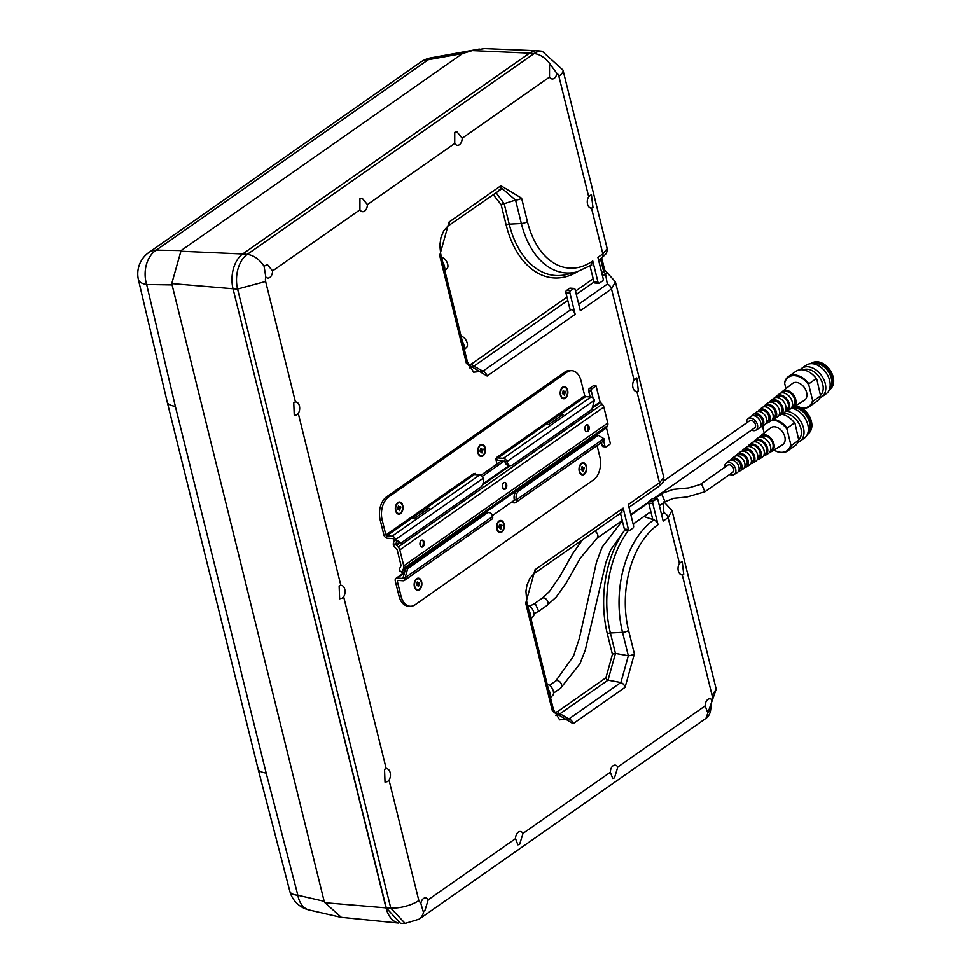 <?xml version="1.0" encoding="UTF-8"?>
<svg xmlns="http://www.w3.org/2000/svg" width="972" height="972" viewBox="0 0 972 972"><rect width="100%" height="100%" fill="white"/><g stroke="black" fill="none" stroke-linecap="round" stroke-linejoin="round"><path stroke-width="1.46" d="M561.002 395.653A5.468 3.463 -86 0 1 560.783 394.972A5.468 3.463 -86 0 1 561.439 389.335A5.468 3.463 -86 0 1 567.271 390.416A5.468 3.463 -86 0 1 565.497 397.487A5.468 3.463 -86 0 1 561.002 395.653L560.346 393.903A2.515 1.592 -86 0 1 560.261 393.587A2.515 1.592 -86 0 1 560.176 393.138M560.273 391.716A2.515 1.592 -86 0 1 560.552 390.987L561.439 389.335M560.893 389.517A4.338 2.746 -86 0 1 561.719 388.654A4.338 2.746 -86 0 1 562.01 388.484M560.431 395.227A6.075 3.839 -86 0 1 561.16 388.97A6.075 3.839 -86 0 1 567.636 390.173A6.075 3.839 -86 0 1 565.655 398.022A6.075 3.839 -86 0 1 560.662 395.981A6.075 3.839 -86 0 1 560.431 395.227M414.388 586.76A6.075 3.839 -86 0 1 415.129 580.503A6.075 3.839 -86 0 1 421.605 581.706A6.075 3.839 -86 0 1 419.625 589.554A6.075 3.839 -86 0 1 414.631 587.525A6.075 3.839 -86 0 1 414.388 586.76M496.826 529.047A6.075 3.839 -86 0 1 497.555 522.79A6.075 3.839 -86 0 1 504.043 524.005A6.075 3.839 -86 0 1 502.062 531.854A6.075 3.839 -86 0 1 497.057 529.813A6.075 3.839 -86 0 1 496.826 529.047M579.263 471.347A6.075 3.839 -86 0 1 579.992 465.09A6.075 3.839 -86 0 1 586.481 466.293A6.075 3.839 -86 0 1 584.488 474.142A6.075 3.839 -86 0 1 579.494 472.1A6.075 3.839 -86 0 1 579.263 471.347M395.555 510.64A6.075 3.839 -86 0 1 396.284 504.383A6.075 3.839 -86 0 1 402.773 505.586A6.075 3.839 -86 0 1 400.78 513.435A6.075 3.839 -86 0 1 395.786 511.406A6.075 3.839 -86 0 1 395.555 510.64M477.993 452.928A6.075 3.839 -86 0 1 478.722 446.67A6.075 3.839 -86 0 1 485.198 447.885A6.075 3.839 -86 0 1 483.218 455.734A6.075 3.839 -86 0 1 478.224 453.693A6.075 3.839 -86 0 1 477.993 452.928M597.063 445.577L599.87 456.913A17.375 10.984 -86 0 1 593.467 479.901L415.202 604.693A17.375 10.984 -86 0 1 410.075 606.249A17.375 10.984 -86 0 1 400.999 596.14L397.293 581.147L397.767 580.406L403.137 580.794A3.475 2.394 -125 0 0 404.352 580.478A3.475 2.394 -125 0 0 405.069 577.927L403.052 577.781L405.616 568.596L484.955 513.046A6.95 4.386 -86 0 1 487.008 512.426L489.025 512.572A6.95 4.386 94 0 0 486.972 513.192L484.955 513.046M473.473 473.753L385.872 535.001L382.166 520.02A17.375 10.984 -86 0 1 388.557 497.032L566.822 372.24A17.375 10.984 -86 0 1 571.961 370.684A17.375 10.984 -86 0 1 581.037 380.793L584.743 395.774L497.154 457.095L497.348 457.885L495.805 458.966L497.057 464.009M502.403 485.623L503.168 488.697M475.502 474.603L475.199 473.388L473.862 474.324M415.955 580.053L414.874 581.025M498.405 522.316A4.338 2.746 94 0 0 498.114 522.486A4.338 2.746 94 0 0 497.287 523.349M580.843 464.604A4.338 2.746 94 0 0 580.551 464.774A4.338 2.746 94 0 0 579.725 465.637M396.029 504.905L397.111 503.933M478.455 447.229A4.338 2.746 -86 0 1 479.281 446.367A4.338 2.746 -86 0 1 479.573 446.184M590.842 265.356L592.762 260.982L598.035 282.281A1.737 1.094 94 0 0 598.946 283.289A1.737 1.094 94 0 0 599.457 283.131L602.543 280.969A1.737 1.094 94 0 0 603.187 278.672L597.914 257.373L602.859 253.923L607.208 248.71L607.366 249.743L606.431 253.425L601.814 257.908A5.212 3.596 -125 0 0 602.859 253.923L591.523 208.13A6.755 4.277 -86 0 1 591.037 208.117A6.755 4.277 -86 0 1 587.477 203.841A6.755 4.277 -86 0 1 588.692 196.696L591.426 194.607L592.981 207.51L591.523 208.13M550.99 65.44L556.871 73.325A6.755 4.277 -86 0 1 554.222 78.355A6.755 4.277 -86 0 1 552.157 78.963A6.755 4.277 -86 0 1 549.52 77.08L549.532 65.999L550.99 65.44A20.849 14.373 -125 0 0 534.126 53.557L247.228 254.409A20.849 14.373 55 0 1 264.08 266.279L265.83 277.069A6.755 4.277 -86 0 0 267.762 278.053A6.755 4.277 -86 0 0 269.815 277.457A6.755 4.277 -86 0 0 272.585 270.945L359.919 209.806L359.932 198.725L362.106 198.13L367.392 204.582A6.755 4.277 -86 0 1 364.622 211.082A6.755 4.277 -86 0 1 362.568 211.689A6.755 4.277 -86 0 1 359.919 209.806M462.186 138.218A6.755 4.277 -86 0 1 459.416 144.719A6.755 4.277 -86 0 1 457.362 145.326A6.755 4.277 -86 0 1 454.726 143.443L454.738 132.362L456.913 131.767L462.186 138.218L549.52 77.08M295.452 401.983A6.755 4.277 -86 0 1 295.816 401.971A6.755 4.277 -86 0 1 299.473 406.175A6.755 4.277 -86 0 1 298.283 413.404L296.8 414.85L294.261 415.409L293.763 402.578L295.452 401.983L265.635 281.503A5.346 3.378 -86 0 1 265.83 277.069M340.832 585.351A6.755 4.277 -86 0 1 341.196 585.338A6.755 4.277 -86 0 1 344.841 589.542A6.755 4.277 -86 0 1 343.651 596.772L342.18 598.217L339.641 598.776L339.143 585.946L340.832 585.351L298.283 413.404M386.212 768.718A6.755 4.277 -86 0 1 386.577 768.706A6.755 4.277 -86 0 1 390.222 772.91A6.755 4.277 -86 0 1 389.031 780.139L387.561 781.585L385.021 782.144L384.523 769.314L386.212 768.718L343.651 596.772M515.537 838.629A6.755 4.277 -86 0 1 518.307 832.117A6.755 4.277 -86 0 1 520.239 831.51A6.755 4.277 -86 0 1 523.009 833.393L519.68 844.243L517.918 844.862L515.537 838.629L428.202 899.768A6.755 4.277 94 0 0 425.444 897.873A6.755 4.277 94 0 0 423.513 898.48A6.755 4.277 94 0 0 420.852 903.474L423.099 911.226L423.731 911.177A20.849 14.373 55 0 1 419.114 919.148L405.13 923.4L390.768 908.067A20.849 7.363 -13.9 0 0 418.823 900.534L389.031 780.139M610.343 772.254A6.755 4.277 -86 0 1 613.113 765.754A6.755 4.277 -86 0 1 615.045 765.146A6.755 4.277 -86 0 1 617.803 767.029L614.486 777.879L612.725 778.499L610.343 772.254L523.009 833.393M705.137 705.891A6.755 4.277 -86 0 1 707.908 699.39A6.755 4.277 -86 0 1 709.839 698.783A6.755 4.277 -86 0 1 711.905 699.767L710.581 710.338L709.281 711.516L707.519 712.136L705.137 705.891L617.803 767.029M682.283 574.865A6.755 4.277 -86 0 1 681.797 574.853A6.755 4.277 -86 0 1 678.237 570.576A6.755 4.277 -86 0 1 679.452 563.432L682.186 561.342L683.729 574.245L682.283 574.865L712.087 695.332A5.346 3.378 -86 0 1 711.905 699.767M671.98 510.458L668.116 517.639L663.183 521.089L657.91 499.802A1.737 1.094 94 0 0 656.999 498.782A1.737 1.094 94 0 0 656.489 498.94L653.403 501.102A1.737 1.094 94 0 0 652.759 503.411L658.032 524.698A5.212 3.596 55 0 0 653.84 519.886L652.795 519.534L648.725 503.119L652.759 503.411M621.23 512.511L623.149 508.137L628.422 529.424A1.737 1.094 94 0 0 629.321 530.445A1.737 1.094 94 0 0 629.832 530.287L632.93 528.124A1.737 1.094 94 0 0 633.574 525.828L628.301 504.529L659.478 482.732L663.827 477.519L615.373 281.746M636.903 391.497A6.755 4.277 -86 0 1 636.417 391.485A6.755 4.277 -86 0 1 632.857 387.208A6.755 4.277 -86 0 1 634.072 380.064L636.806 377.974L638.361 390.878L636.903 391.497L659.478 482.732A5.212 3.596 -125 0 1 658.433 486.717L663.05 482.233L663.84 477.544M578.705 304.151L607.33 284.116L605.556 273.995L603.636 271.467A5.212 1.847 166.1 0 0 604.657 269.937L615.41 281.856L611.51 288.927L580.345 310.748L575.072 289.449A1.737 1.094 94 0 0 574.16 288.441A1.737 1.094 94 0 0 573.65 288.587L570.564 290.762A1.737 1.094 94 0 0 569.92 293.058L575.193 314.345A5.212 3.596 55 0 0 571.001 309.546L569.957 309.193L565.898 292.766L569.92 293.058M410.075 606.249L408.058 606.115A17.375 10.984 -86 0 1 398.982 595.994L395.276 581.013A3.475 2.394 55 0 1 395.969 578.352A3.475 2.394 55 0 1 397.183 578.048L402.554 578.425L403.052 577.781M473.461 473.692L474.324 474.518L479.694 474.907A3.475 2.394 55 0 1 483.133 478.151L483.157 478.248A6.95 4.386 94 0 1 480.569 487.337L401.229 542.886L399.213 542.74L392.688 538.585L387.318 538.209A3.475 2.394 -125 0 1 383.855 534.855L380.149 519.874A17.375 10.984 -86 0 1 386.552 496.886L564.817 372.094A17.375 10.984 -86 0 1 569.944 370.539L571.961 370.684M428.202 899.768L424.886 910.606L423.731 911.177M264.08 266.279L267.312 264.493L272.585 270.945M622.104 512.123L534.005 573.723A5.212 3.596 -125 0 0 535.05 569.738L525.731 603.199A5.212 1.847 -13.9 0 0 526.763 601.668L553.493 709.682A5.212 1.847 -13.9 0 0 552.4 708.904M554.502 712.901L557.879 711.395L605.908 677.776L612.421 654.35L607.366 633.902A90.773 57.36 -86 0 1 624.704 530.105M550.48 697.532L552.789 695.345A6.075 3.135 -117.1 0 0 552.776 689.537A6.075 3.135 -117.1 0 0 548.269 684.689A6.075 3.135 -117.1 0 0 547.321 684.64L547.297 684.653M530.967 618.654L533.215 616.515A6.075 3.135 -117.1 0 0 533.215 610.708A6.075 3.135 -117.1 0 0 528.695 605.86A6.075 3.135 -117.1 0 0 527.784 605.811M499.013 190.087A5.212 3.596 -125 0 0 499.9 189.698A5.212 3.596 -125 0 0 500.932 185.713L449.003 222.066L439.684 255.527L466.426 363.552L487.106 376.018A5.212 3.596 -125 0 0 482.914 371.207L571.001 309.546M556.871 73.325A5.346 3.378 -86 0 1 558.876 76.217A20.849 7.363 -13.9 0 0 562.995 70.069L542.218 51.249L537.771 50.787A26.329 16.646 -86 0 0 529.643 53.108L242.745 253.947A26.329 16.646 -86 0 0 233.049 288.793L386.273 907.957L400.476 923.279L405.117 923.4M536.131 50.738L484.445 48.6L472.343 50.605L462.575 53.521L181.084 250.582L171.752 283.593L324.174 901.299L324.988 902.721L386.248 907.884M341.318 917.313L324.988 902.721M171.607 284.93L146.651 284.517A26.062 18.699 -89.1 0 1 156.225 250.169A26.062 18.237 -125.5 0 0 148.68 252.647A26.062 26.062 0 0 0 138.376 279.547L138.376 279.547A26.062 9.769 167.4 0 0 146.651 284.517L175.337 406.32L266.17 773.056L297.869 895.248A26.062 8.639 164.8 0 1 289.875 891.421L289.875 891.421A26.062 26.062 0 0 0 309.181 909.986L340.37 917.167M324.174 901.299L297.869 895.248A26.062 17.107 103 0 0 309.181 909.986M430.924 57.846L156.225 250.169L181.084 250.582M466.426 363.552A5.212 1.847 -13.9 0 0 467.459 362.021L473.619 372.179L482.914 371.207L473.935 366.14L469.683 367.853M464.349 349.483L466.657 347.296A6.075 3.135 -117.1 0 0 466.645 341.476A6.075 3.135 -117.1 0 0 462.137 336.64A6.075 3.135 -117.1 0 0 461.19 336.591L461.165 336.591M444.836 270.617L447.132 268.43A6.075 3.135 -117.1 0 0 447.132 262.61A6.075 3.135 -117.1 0 0 442.612 257.762A6.075 3.135 -117.1 0 0 441.665 257.726L441.64 257.726M449.003 222.066A5.212 3.596 55 0 1 447.971 226.051L502.147 188.556L515.561 200.062A5.212 1.847 -13.9 0 0 521.612 198.179L500.932 185.713M592.762 260.982A79.898 50.495 -86 0 1 527.407 221.604A5.212 1.847 -13.9 0 1 521.357 223.499A84.953 53.691 94 0 0 576.773 271.953L566.773 274.481A88.245 55.769 -86 0 1 509.219 224.143L521.357 223.499L515.561 200.062L504.164 203.683L495.927 192.48M577.368 271.808A90.773 57.36 -86 0 1 506.193 225.079A2.6 0.923 -13.9 0 1 509.219 224.143L504.164 203.683A2.6 0.923 -13.9 0 0 501.127 204.63L493.12 194.449M468.468 365.241L471.833 363.735L566.968 297.14M525.731 603.199L552.461 711.225A5.212 1.847 -13.9 0 0 553.493 709.682L559.653 719.839L568.948 718.867A5.212 3.596 -125 0 1 573.14 723.678L625.069 687.326A5.212 3.596 -125 0 0 620.877 682.514L607.998 680.181L615.458 653.415A2.6 0.923 -13.9 0 0 612.421 654.35M557.879 711.395A2.6 1.798 55 0 0 559.969 713.8L555.717 715.514M625.069 687.326L634.388 653.864A5.212 1.847 166.1 0 1 628.337 655.748L620.877 682.514L568.948 718.867L559.969 713.8L607.998 680.181A2.6 1.798 55 0 1 605.908 677.776M663.013 503.144L663.925 512.827L661.543 514.492M567.794 300.433L473.935 366.14A2.6 1.798 55 0 1 471.833 363.735M606.965 273.241A5.212 2.005 123.8 0 0 605.082 273.63M607.937 273.812A5.212 3.268 115.3 0 0 605.556 273.995L602.555 276.097M591.729 264.967L576.773 271.953M467.459 362.021L440.717 253.984L439.806 245.43L440.948 237.399L443.864 230.583L447.971 226.051M439.684 255.527A5.212 1.847 -13.9 0 0 440.717 253.984M664.119 502.378A5.212 3.268 -64.7 0 1 664.544 502.524L663.56 501.965M620.464 513.265L624.389 529.145A1.737 1.094 94 0 0 625.3 530.153L629.321 530.445M574.16 288.441L570.139 288.149A1.737 1.094 94 0 0 569.628 288.307L566.53 290.47A1.737 1.094 94 0 0 565.898 292.766M656.999 498.782L652.977 498.502A1.737 1.094 94 0 0 652.455 498.66L649.369 500.823A1.737 1.094 94 0 0 648.725 503.119M590.065 266.085L594.001 281.989A1.737 1.094 94 0 0 594.913 283.01L598.946 283.289M444.666 269.924A7.387 3.815 -117.1 0 0 442.855 262.61M464.179 348.802A7.387 3.815 -117.1 0 0 462.368 341.476M530.773 617.888A7.387 3.815 -117.1 0 0 529.035 610.866M550.31 696.851A7.387 3.815 -117.1 0 0 548.5 689.537M393.526 539.314L395.543 539.46L401.229 542.886M385.872 535.001L386.735 535.839L392.105 536.216A3.475 2.394 55 0 1 395.543 539.46M584.743 395.774L585.606 396.612L590.976 397.001A3.475 2.394 55 0 1 594.427 400.233L506.862 461.651A6.95 4.386 94 0 0 510.47 465.6A6.95 4.386 94 0 0 512.523 464.981L591.863 409.431L594.378 400.391M510.92 502.633L514.419 502.889A3.475 2.394 -125 0 0 515.634 502.573L603.223 441.264A3.475 2.394 -125 0 0 603.94 438.7L598.254 435.286L596.249 435.14L516.897 490.678L518.914 490.824L598.254 435.286M496.06 458.784A3.475 2.394 -125 0 0 498.612 460.303L506.862 461.651M497.154 457.095L498.016 457.933L503.399 458.31A3.475 2.394 55 0 1 506.837 461.554M585.606 396.612L545.985 424.351L548.67 424.545L563.092 414.449L560.407 414.254L560.844 416.016M515.634 502.573A3.475 2.394 -125 0 0 516.351 500.021L514.322 499.778A6.95 4.386 -86 0 1 516.897 490.678M513.957 500.519L514.334 499.875M474.324 474.518L411.934 518.197L414.619 518.392L429.053 508.283L426.356 508.101L426.793 509.863M404.352 580.478L491.941 519.17A3.475 2.394 -125 0 0 492.658 516.606L492.634 516.509A6.95 4.386 94 0 0 489.025 512.572M510.47 465.6L508.453 465.454A6.95 4.386 -86 0 1 504.845 461.518L504.82 461.408M518.914 490.824A6.95 4.386 94 0 0 516.326 499.924L516.351 500.021M405.616 568.596L407.633 568.729L486.972 513.192M407.633 568.729L405.069 577.927M396.685 512.195L395.628 510.908M479.002 454.288A4.338 2.746 -86 0 1 478.042 453.11M561.439 396.588A4.338 2.746 -86 0 1 560.48 395.41M496.874 529.23A4.338 2.746 94 0 0 497.834 530.42M579.312 471.529A4.338 2.746 94 0 0 580.272 472.708M414.461 587.027L415.518 588.315M579.834 471.772A5.468 3.463 -86 0 1 579.628 471.092A5.468 3.463 -86 0 1 580.284 465.454A5.468 3.463 -86 0 1 586.116 466.536A5.468 3.463 -86 0 1 584.33 473.607A5.468 3.463 -86 0 1 579.834 471.772L579.191 470.023A2.515 1.592 -86 0 1 579.093 469.707A2.515 1.592 -86 0 1 579.008 469.257M579.118 467.836A2.515 1.592 -86 0 1 579.397 467.107L580.284 465.454M497.397 529.485A5.468 3.463 -86 0 1 497.19 528.804A5.468 3.463 -86 0 1 497.846 523.167A5.468 3.463 -86 0 1 503.678 524.248A5.468 3.463 -86 0 1 501.892 531.32A5.468 3.463 -86 0 1 497.397 529.485L496.753 527.723A2.515 1.592 -86 0 1 496.656 527.419A2.515 1.592 -86 0 1 496.583 526.958M496.68 525.548A2.515 1.592 -86 0 1 496.959 524.819L497.846 523.167M478.564 453.365A5.468 3.463 -86 0 1 478.358 452.685A5.468 3.463 -86 0 1 479.014 447.047A5.468 3.463 -86 0 1 484.846 448.128A5.468 3.463 -86 0 1 483.06 455.2A5.468 3.463 -86 0 1 478.564 453.365L477.92 451.603A2.515 1.592 -86 0 1 477.823 451.287A2.515 1.592 -86 0 1 477.738 450.838M477.835 449.428A2.515 1.592 -86 0 1 478.127 448.7L479.014 447.047M396.126 511.078A5.468 3.463 -86 0 1 395.92 510.397A5.468 3.463 -86 0 1 396.576 504.76A5.468 3.463 -86 0 1 402.408 505.841A5.468 3.463 -86 0 1 400.622 512.9A5.468 3.463 -86 0 1 396.126 511.078L395.483 509.316A2.515 1.592 -86 0 1 395.385 509A2.515 1.592 -86 0 1 395.3 508.55M395.41 507.141A2.515 1.592 -86 0 1 395.689 506.412L396.576 504.76M414.959 587.197A5.468 3.463 -86 0 1 414.752 586.517A5.468 3.463 -86 0 1 415.409 580.879A5.468 3.463 -86 0 1 421.24 581.961A5.468 3.463 -86 0 1 419.467 589.032A5.468 3.463 -86 0 1 414.959 587.197L414.315 585.436A2.515 1.592 -86 0 1 414.23 585.12A2.515 1.592 -86 0 1 414.145 584.67M414.242 583.261A2.515 1.592 -86 0 1 414.522 582.532L415.409 580.879M419.297 583.601L419.467 582.86L418.312 583.103L417.219 582.009L416.526 585.618L417.681 585.375L418.397 586.736L419.297 583.601L417.304 583.698M419.625 583.443L417.316 583.601M418.701 584.658L416.964 584.415M418.628 586.019L417.972 585.764M417.681 585.375L416.478 584.974M418.312 583.103L417.328 583.249M419.175 583.127L417.328 583.37M400.452 507.481L400.634 506.728L399.48 506.983L398.386 505.89L397.694 509.498L398.848 509.243L399.553 510.616L400.452 507.481L398.471 507.578M400.78 507.323L398.471 507.481M399.869 508.538L398.119 508.295M399.784 509.899L399.14 509.644M398.848 509.243L397.645 508.854M399.48 506.983L398.496 507.129M400.343 507.007L398.484 507.25M501.734 525.888L501.904 525.147L500.75 525.39L499.657 524.297L498.818 527.322L500.835 529.023L501.734 525.888L499.742 525.986M502.05 525.731L499.742 525.901M501.139 526.946L499.401 526.702M501.066 528.306L500.41 528.051M500.118 527.662L498.915 527.261M500.75 525.39L499.766 525.548M501.613 525.427L499.754 525.658M482.89 449.769L483.072 449.028L481.918 449.271L480.812 448.177L479.974 451.19L481.99 452.903L482.89 449.769L480.909 449.866M483.218 449.611L480.909 449.781M482.294 450.826L480.557 450.583M482.221 452.187L481.565 451.931M481.286 451.543L480.083 451.142M481.918 449.271L480.933 449.428M482.78 449.295L480.921 449.538M584.16 468.188L584.342 467.435L583.188 467.678L582.094 466.584L581.256 469.61L583.261 471.323L584.16 468.188L582.179 468.285M584.488 468.03L582.179 468.188M583.577 469.233L581.827 469.002M583.492 470.606L582.848 470.351M582.556 469.95L581.353 469.561M583.188 467.678L582.204 467.836M584.051 467.714L582.192 467.945M565.327 392.068L565.51 391.315L564.343 391.558L563.25 390.465L562.411 393.49L564.428 395.191L565.327 392.068L563.335 392.153M565.655 391.91L563.347 392.068M564.732 393.113L562.995 392.882M564.659 394.474L564.003 394.231M563.724 393.83L562.509 393.441M564.343 391.558L563.359 391.716M565.206 391.595L563.359 391.825M663.645 480.97L749.606 420.803A4.338 3.001 55 0 1 755.451 424.594A4.338 3.001 55 0 1 754.588 427.911L653.682 498.551M533.98 613.709L538.658 611.291L535.353 603.685L533.993 603.964L542.072 598.302A4.338 3.001 -125 0 1 543.591 597.914A4.338 3.001 -125 0 1 547.564 601.097A4.338 3.001 -125 0 1 547.054 605.422L538.658 611.291M729.328 464.762A4.338 3.001 55 0 1 733.313 467.933A4.338 3.001 55 0 1 732.803 472.258L704.931 491.771L701.614 484.165L700.083 484.566L727.821 465.151A4.338 3.001 55 0 1 729.328 464.762M665.067 501.71L673.547 498.344L686.973 497.008L704.931 491.771M665.03 501.734L661.689 494.141L654.363 498.6M798.838 439.587A15.564 10.741 -125 0 0 799.239 424.096A15.564 10.741 -125 0 0 785.4 413.55A15.564 10.741 -125 0 0 782.557 413.78M807.999 432.528A15.248 10.522 -125 0 0 807.513 417.462A15.248 10.522 -125 0 0 794.246 407.693A15.248 10.522 -125 0 0 791.439 407.924M807.343 434.46L807.878 434.083A16.123 11.117 -125 0 0 810.004 431.847A16.123 11.117 -125 0 0 808.753 416.089A16.123 11.117 -125 0 0 794.999 406.235A16.123 11.117 -125 0 0 794.853 406.223M807.355 434.423A16.123 11.117 -125 0 0 808.655 418.349A16.123 11.117 -125 0 0 794.051 406.904A16.123 11.117 -125 0 0 793.772 406.891M810.15 431.629A15.917 10.971 -125 0 0 810.296 431.41A15.917 10.971 -125 0 0 811.827 426.647A15.917 10.971 -125 0 0 797.72 406.503A15.917 10.971 -125 0 0 795.485 406.114A15.917 10.971 -125 0 0 795.06 406.102M774.016 449.987A17.775 12.259 -125 0 0 780.832 452.272A17.775 12.259 -125 0 0 790.819 444.666L791.354 445.419L798.79 440.207A18.298 12.624 -125 0 1 795.06 445.711L787.624 450.923A18.298 12.624 -125 0 0 791.354 445.419M773.943 450.036A18.298 12.624 -125 0 0 781.233 452.551A18.298 12.624 -125 0 0 787.624 450.923M791.342 419.369L791.22 419.26A18.298 12.624 -125 0 1 794.513 422.929L795.072 423.671A17.775 12.259 -125 0 0 791.342 419.369A17.775 12.259 -125 0 0 791.281 419.309M791.22 419.26A18.298 12.624 -125 0 0 781.767 414.266M794.513 422.929L787.077 428.142A18.298 12.624 -125 0 0 773.007 419.309A18.298 12.624 -125 0 0 772.582 419.284A8.262 5.698 -125 0 0 774.611 418.665A8.262 5.698 -125 0 0 775.85 410.463A8.262 5.698 -125 0 0 768.22 404.267A8.262 5.698 -125 0 0 765.146 405.142A8.262 5.698 -125 0 0 763.883 406.831M763.129 425.724A18.298 12.624 -125 0 0 762.899 426.441L762.85 427.595A17.775 12.259 -125 0 1 763.53 425.469M772.108 419.965A17.775 12.259 -125 0 1 787.016 429.308L790.819 444.666M764.186 432.99L762.85 427.595M811.839 426.574A15.771 10.886 -125 0 0 811.839 426.501A15.771 10.886 -125 0 0 797.854 406.539A15.771 10.886 -125 0 0 797.793 406.515M798.024 442.211A17.423 12.016 -125 0 0 799.992 441.191L804.354 438.129A17.423 12.016 -125 0 0 806.784 421.641L806.529 421.022A15.248 10.522 -125 0 0 801.195 413.404L800.697 412.942A17.423 12.016 -125 0 0 791.281 408.131M806.784 421.641A17.423 12.016 -125 0 0 800.697 412.942M799.992 441.191A17.423 12.016 -125 0 0 802.216 424.229A17.423 12.016 -125 0 0 786.737 411.156M795.072 423.671L798.79 440.207M787.016 429.308L787.077 428.142M769.824 452.029A9.586 6.61 -125 0 0 771.804 451.348A9.586 6.61 -125 0 0 773.238 441.835A9.586 6.61 -125 0 0 764.381 434.642A9.586 6.61 -125 0 0 760.809 435.663A9.586 6.61 -125 0 0 759.497 437.291M771.804 451.348L782.521 444.763A10.34 7.132 -125 0 0 784.064 434.508A10.34 7.132 -125 0 0 774.514 426.744A10.34 7.132 -125 0 0 770.674 427.838L760.809 435.663M770.468 450.595L771.039 450.255A8.25 5.686 -125 0 0 772.315 442.066A8.25 5.686 -125 0 0 764.672 435.857A8.25 5.686 -125 0 0 761.586 436.744L761.064 437.169M763.482 455.892A9.137 6.306 -125 0 0 765.474 455.236A9.137 6.306 -125 0 0 766.847 446.16A9.137 6.306 -125 0 0 758.391 439.308A9.137 6.306 -125 0 0 755.001 440.267A9.137 6.306 -125 0 0 753.701 441.92M765.474 455.236L768.366 453.462A9.343 6.439 -125 0 0 769.775 444.18A9.343 6.439 -125 0 0 761.137 437.169A9.343 6.439 -125 0 0 757.662 438.153L755.001 440.267M764.089 454.459L764.697 454.094A7.752 5.346 -125 0 0 765.887 446.391A7.752 5.346 -125 0 0 758.707 440.559A7.752 5.346 -125 0 0 755.803 441.397L755.256 441.835M757.139 459.756A8.699 6.002 -125 0 0 759.156 459.124A8.699 6.002 -125 0 0 760.456 450.486A8.699 6.002 -125 0 0 752.413 443.961A8.699 6.002 -125 0 0 749.181 444.884A8.699 6.002 -125 0 0 747.893 446.549M759.156 459.124L762.048 457.338A8.906 6.136 -125 0 0 763.385 448.505A8.906 6.136 -125 0 0 755.147 441.823A8.906 6.136 -125 0 0 751.842 442.77L749.181 444.884M757.71 458.322L758.342 457.933A7.266 5.006 -125 0 0 759.46 450.729A7.266 5.006 -125 0 0 752.741 445.261A7.266 5.006 -125 0 0 750.019 446.051L749.448 446.513M750.809 463.62A8.262 5.698 -125 0 0 752.826 463.012A8.262 5.698 -125 0 0 754.065 454.811A8.262 5.698 -125 0 0 746.435 448.614A8.262 5.698 -125 0 0 743.361 449.489A8.262 5.698 -125 0 0 742.098 451.19M752.826 463.012L755.718 461.226A8.456 5.832 -125 0 0 756.994 452.831A8.456 5.832 -125 0 0 749.169 446.488A8.456 5.832 -125 0 0 746.034 447.375L743.361 449.489M751.32 462.186L751.988 461.773A6.768 4.666 -125 0 0 753.033 455.066A6.768 4.666 -125 0 0 746.775 449.975A6.768 4.666 -125 0 0 744.236 450.704L743.629 451.19M744.467 467.483A7.812 5.395 -125 0 0 746.508 466.9A7.812 5.395 -125 0 0 747.675 459.136A7.812 5.395 -125 0 0 740.457 453.28A7.812 5.395 -125 0 0 737.554 454.106A7.812 5.395 -125 0 0 736.302 455.819M746.508 466.9L749.4 465.114A8.019 5.528 -125 0 0 750.603 457.156A8.019 5.528 -125 0 0 743.191 451.142A8.019 5.528 -125 0 0 740.214 451.992L737.554 454.106M744.929 466.05L745.646 465.624A6.269 4.325 -125 0 0 746.605 459.392A6.269 4.325 -125 0 0 740.798 454.677A6.269 4.325 -125 0 0 738.453 455.346L737.797 455.88M738.526 471.311A7.375 5.079 -125 0 0 740.19 470.776A7.375 5.079 -125 0 0 741.296 463.462A7.375 5.079 -125 0 0 734.48 457.933A7.375 5.079 -125 0 0 731.734 458.711A7.375 5.079 -125 0 0 730.665 460.084M740.19 470.776L743.082 469.002A7.569 5.224 -125 0 0 744.212 461.481A7.569 5.224 -125 0 0 737.213 455.807A7.569 5.224 -125 0 0 734.395 456.609L731.734 458.711M739.121 469.573L739.291 469.464A5.783 3.985 -125 0 0 740.178 463.729A5.783 3.985 -125 0 0 734.832 459.379A5.783 3.985 -125 0 0 732.669 459.999L732.511 460.133M729.741 474.409A6.95 4.787 -125 0 0 731.867 475.016A6.95 4.787 -125 0 0 734.127 474.506A6.95 4.787 -125 0 0 735.172 467.605A6.95 4.787 -125 0 0 728.745 462.393A6.95 4.787 -125 0 0 726.169 463.134A6.95 4.787 -125 0 0 724.76 467.289M734.127 474.506L737.347 472.526A7.169 4.945 -125 0 0 738.416 465.406A7.169 4.945 -125 0 0 731.794 460.023A7.169 4.945 -125 0 0 729.122 460.789L726.169 463.134M820.623 395.24A15.564 10.741 -125 0 0 821.024 379.748A15.564 10.741 -125 0 0 807.185 369.202A15.564 10.741 -125 0 0 803.091 369.846M819.809 397.864A17.423 12.016 -125 0 0 821.777 396.843A17.423 12.016 -125 0 0 823.831 379.505A17.423 12.016 -125 0 0 807.866 366.748A17.423 12.016 -125 0 0 801.791 368.291A17.423 12.016 -125 0 0 800.163 369.785M821.777 396.843L826.139 393.782A17.423 12.016 -125 0 0 828.569 377.294A17.423 12.016 -125 0 0 822.482 368.595A17.423 12.016 -125 0 0 812.228 363.686A17.423 12.016 -125 0 0 806.153 365.241L801.791 368.291M829.784 388.18A15.248 10.522 -125 0 0 829.286 373.114A15.248 10.522 -125 0 0 816.03 363.346A15.248 10.522 -125 0 0 812.665 363.735M829.128 390.112L829.663 389.736A16.123 11.117 -125 0 0 831.789 387.5A16.123 11.117 -125 0 0 830.538 371.741A16.123 11.117 -125 0 0 816.784 361.888A16.123 11.117 -125 0 0 813.989 362.082A16.123 11.117 -125 0 0 811.158 363.321L810.624 363.698A16.123 11.117 -125 0 1 815.836 362.556A16.123 11.117 -125 0 1 830.44 374.001A16.123 11.117 -125 0 1 829.14 390.076M831.935 387.281A15.917 10.971 -125 0 0 832.081 387.05A15.917 10.971 -125 0 0 833.612 382.3A15.917 10.971 -125 0 0 819.505 362.155A15.917 10.971 -125 0 0 817.27 361.766A15.917 10.971 -125 0 0 814.512 361.961A15.917 10.971 -125 0 0 814.257 362.021M800.721 407.645A17.775 12.259 -125 0 0 802.605 407.924A17.775 12.259 -125 0 0 812.604 400.318L813.127 401.072L820.575 395.859A18.298 12.624 -125 0 1 816.845 401.363L809.397 406.575A18.298 12.624 -125 0 0 813.127 401.072M801.305 407.961A18.298 12.624 -125 0 0 803.018 408.204A18.298 12.624 -125 0 0 809.397 406.575M813.127 375.022L813.005 374.913A18.298 12.624 -125 0 1 816.298 378.582L816.845 379.323A17.775 12.259 -125 0 0 813.127 375.022A17.775 12.259 -125 0 0 813.066 374.961M813.005 374.913A18.298 12.624 -125 0 0 802.24 369.749A18.298 12.624 -125 0 0 795.861 371.377L788.413 376.589A18.298 12.624 -125 0 0 784.683 382.093L784.635 383.247A17.775 12.259 -125 0 1 794.622 375.642A17.775 12.259 -125 0 1 808.801 384.961L812.604 400.318M816.298 378.582L808.85 383.794A18.298 12.624 -125 0 0 794.792 374.961A18.298 12.624 -125 0 0 788.413 376.589M795.728 405.676A18.298 12.624 -125 0 0 796.773 406.284M795.789 405.64A17.775 12.259 -125 0 0 797.101 406.345M785.959 388.642L784.635 383.247M833.612 382.227A15.771 10.886 -125 0 0 833.624 382.154A15.771 10.886 -125 0 0 819.639 362.192A15.771 10.886 -125 0 0 819.578 362.167M828.569 377.294L828.314 376.674A15.248 10.522 -125 0 0 822.98 369.056L822.482 368.595M816.845 379.323L820.575 395.859M808.801 384.961L808.85 383.794M791.597 407.681A9.586 6.61 -125 0 0 793.577 407.001A9.586 6.61 -125 0 0 795.023 397.487A9.586 6.61 -125 0 0 786.154 390.294A9.586 6.61 -125 0 0 782.594 391.315A9.586 6.61 -125 0 0 781.281 392.943M793.577 407.001L804.294 400.415A10.34 7.132 -125 0 0 805.849 390.161A10.34 7.132 -125 0 0 796.299 382.397A10.34 7.132 -125 0 0 792.459 383.49L782.594 391.315M792.253 406.247L792.824 405.907A8.25 5.686 -125 0 0 794.088 397.718A8.25 5.686 -125 0 0 786.457 391.509A8.25 5.686 -125 0 0 783.371 392.396L782.849 392.822M785.267 411.545A9.137 6.306 -125 0 0 787.259 410.889A9.137 6.306 -125 0 0 788.632 401.813A9.137 6.306 -125 0 0 780.176 394.948A9.137 6.306 -125 0 0 776.786 395.92A9.137 6.306 -125 0 0 775.486 397.572M787.259 410.889L790.151 409.115A9.343 6.439 -125 0 0 791.548 399.832A9.343 6.439 -125 0 0 782.91 392.822A9.343 6.439 -125 0 0 779.447 393.806L776.786 395.92M785.874 410.111L786.47 409.747A7.752 5.346 -125 0 0 787.672 402.043A7.752 5.346 -125 0 0 780.492 396.212A7.752 5.346 -125 0 0 777.588 397.05L777.041 397.487M778.924 415.409A8.699 6.002 -125 0 0 780.941 414.777A8.699 6.002 -125 0 0 782.241 406.138A8.699 6.002 -125 0 0 774.198 399.613A8.699 6.002 -125 0 0 770.966 400.537A8.699 6.002 -125 0 0 769.678 402.201M780.941 414.777L783.833 412.991A8.906 6.136 -125 0 0 785.169 404.158A8.906 6.136 -125 0 0 776.932 397.475A8.906 6.136 -125 0 0 773.627 398.423L770.966 400.537M779.495 413.975L780.127 413.586A7.266 5.006 -125 0 0 781.245 406.381A7.266 5.006 -125 0 0 774.526 400.914A7.266 5.006 -125 0 0 771.804 401.703L771.221 402.165M774.611 418.665L777.503 416.879A8.456 5.832 -125 0 0 778.779 408.483A8.456 5.832 -125 0 0 770.954 402.141A8.456 5.832 -125 0 0 767.807 403.028L765.146 405.142M773.105 417.839L773.773 417.425A6.768 4.666 -125 0 0 774.818 410.719A6.768 4.666 -125 0 0 768.548 405.616A6.768 4.666 -125 0 0 766.021 406.357L765.401 406.843M766.24 423.136A7.812 5.395 -125 0 0 768.293 422.553A7.812 5.395 -125 0 0 769.46 414.789A7.812 5.395 -125 0 0 762.242 408.933A7.812 5.395 -125 0 0 759.339 409.759A7.812 5.395 -125 0 0 758.087 411.472M768.293 422.553L771.185 420.767A8.019 5.528 -125 0 0 772.388 412.808A8.019 5.528 -125 0 0 764.976 406.794A8.019 5.528 -125 0 0 761.999 407.645L759.339 409.759M766.701 421.702L767.43 421.277A6.269 4.325 -125 0 0 768.39 415.044A6.269 4.325 -125 0 0 762.583 410.33A6.269 4.325 -125 0 0 760.238 410.998L759.582 411.533M760.311 426.963A7.375 5.079 -125 0 0 761.963 426.429A7.375 5.079 -125 0 0 763.069 419.114A7.375 5.079 -125 0 0 756.252 413.586A7.375 5.079 -125 0 0 753.519 414.364A7.375 5.079 -125 0 0 752.449 415.737M761.963 426.429L764.855 424.655A7.569 5.224 -125 0 0 765.997 417.134A7.569 5.224 -125 0 0 758.998 411.448A7.569 5.224 -125 0 0 756.18 412.25L753.519 414.364M760.906 425.226L761.076 425.116A5.783 3.985 -125 0 0 761.963 419.382A5.783 3.985 -125 0 0 756.617 415.032A5.783 3.985 -125 0 0 754.454 415.652L754.296 415.785M751.514 430.061A6.95 4.787 -125 0 0 753.652 430.669A6.95 4.787 -125 0 0 755.912 430.159A6.95 4.787 -125 0 0 756.957 423.257A6.95 4.787 -125 0 0 750.53 418.045A6.95 4.787 -125 0 0 747.954 418.786A6.95 4.787 -125 0 0 746.532 422.942M755.912 430.159L759.132 428.178A7.169 4.945 -125 0 0 760.201 421.058A7.169 4.945 -125 0 0 753.567 415.676A7.169 4.945 -125 0 0 750.906 416.441L747.954 418.786M586.93 424.752A3.475 2.199 -86 0 1 588.279 426.283A3.475 2.199 -86 0 1 588.412 426.708A3.475 2.199 -86 0 1 587.987 430.292A3.475 2.199 -86 0 1 586.444 431.604M584.962 429.648A3.475 2.199 -86 0 1 587.27 424.74A3.475 2.199 -86 0 1 589.081 426.757A3.475 2.199 -86 0 1 586.772 431.665A3.475 2.199 -86 0 1 584.962 429.648M504.492 482.452A3.475 2.199 -86 0 1 505.841 483.971A3.475 2.199 -86 0 1 505.975 484.408A3.475 2.199 -86 0 1 505.549 487.98A3.475 2.199 -86 0 1 504.006 489.305M502.524 487.337A3.475 2.199 -86 0 1 504.833 482.428A3.475 2.199 -86 0 1 506.643 484.457A3.475 2.199 -86 0 1 504.334 489.366A3.475 2.199 -86 0 1 502.524 487.337M422.055 540.14A3.475 2.199 -86 0 1 423.403 541.671A3.475 2.199 -86 0 1 423.537 542.109A3.475 2.199 -86 0 1 423.112 545.681A3.475 2.199 -86 0 1 421.569 546.993M420.086 545.037A3.475 2.199 -86 0 1 422.395 540.128A3.475 2.199 -86 0 1 424.205 542.157A3.475 2.199 -86 0 1 421.897 547.054A3.475 2.199 -86 0 1 420.086 545.037M404.206 573.65L399.905 571.05L404.546 572.423M590.138 396.94L588.643 390.914A1.737 1.094 -86 0 1 589.287 388.618L593.406 385.726L596.091 385.92L600.052 401.922L602.166 404.206A4.338 3.001 55 0 1 603.843 407.074L607.792 423.027A4.338 3.001 55 0 1 607.5 425.748L606.467 427.814L610.428 443.815L606.297 446.695A1.737 1.094 -86 0 1 605.787 446.853A1.737 1.094 -86 0 1 604.876 445.844L603.636 440.838M402.59 571.244L403.477 568.571A4.338 3.001 -125 0 0 403.769 565.85L399.82 549.897A4.338 3.001 -125 0 0 398.143 547.042L395.883 544.15L393.198 543.956L394.353 539.812M399.905 571.05L399.747 570.455A4.338 3.001 55 0 1 400.039 567.733L401.084 565.668L397.135 549.702L395.021 547.418A4.338 3.001 55 0 1 393.344 544.563L393.198 543.956M587.61 430.863A6.075 3.839 94 0 0 587.987 425.663M505.173 488.552A6.075 3.839 94 0 0 505.537 483.351M422.735 546.252A6.075 3.839 94 0 0 423.099 541.052M591.474 397.086L592.835 397.183L591.328 391.108A1.737 1.094 -86 0 1 591.972 388.8L596.091 385.92M592.835 397.183A1.737 1.094 -86 0 1 592.908 397.876M504.456 460.898L482.258 476.438M396.698 541.222L395.883 544.15M502.014 460.534L480.933 475.296M603.612 446.513A1.737 1.094 -86 0 1 603.102 446.658A1.737 1.094 -86 0 1 602.19 445.65L601.425 442.527M492.354 515.634L514.273 500.288M397.293 581.147L398.289 580.454M558.876 76.217L588.692 196.696M367.392 204.582L454.726 143.443M420.852 903.474L418.823 900.534M663.925 512.827A5.212 3.596 -125 0 1 668.116 517.639L679.452 563.432M634.388 653.864L628.58 630.439A79.898 50.495 -86 0 1 658.032 524.698M552.461 711.225L573.14 723.678M623.149 508.137L535.05 569.738M607.33 284.116A5.212 3.596 -125 0 1 611.51 288.927L634.072 380.064M487.106 376.018L575.193 314.345M527.407 221.604L521.612 198.179M659.174 495.902L658.919 494.882M710.581 710.338A20.849 14.373 -125 0 1 705.964 718.344L716.206 689.184L712.087 695.332M265.635 281.503L237.581 289.049L390.768 908.067L386.273 907.957M242.745 253.947L247.228 254.409A26.183 16.548 94 0 0 237.581 289.049L233.049 288.793M396.953 922.586A26.28 16.609 -86 0 1 386.018 907.872L275.526 460.461M171.752 283.593L233.073 288.781M180.658 251.238L242.684 253.996M472.343 50.605L529.594 53.144M138.376 279.547L167.196 401.922A26.062 9.21 -13.9 0 0 175.337 406.32M167.196 401.922L258.03 768.67A26.062 9.21 -13.9 0 0 266.17 773.056M462.575 53.521L427.996 59.79A26.062 17.727 -124.5 0 0 420.803 62.026L148.68 252.647M529.643 53.108L534.126 53.557A26.183 16.548 94 0 1 542.218 51.249M594.026 282.062L576.311 294.467M506.193 225.079L501.127 204.63M575.497 291.163L593.212 278.77M601.729 272.804L603.636 271.467L600.502 258.819M607.366 633.902A2.6 0.923 -13.9 0 1 610.392 632.966L615.458 653.415L628.337 655.748L622.53 632.322L610.392 632.966A88.245 55.769 -86 0 1 628.483 530.384M643.901 516.521L653.84 519.886A84.953 53.691 94 0 0 622.53 632.322A5.212 1.847 166.1 0 0 628.58 630.439M633.282 524.661A88.245 55.769 -86 0 1 635.384 522.486M624.389 529.145L628.422 529.424M569.628 288.307L573.65 288.587M566.53 290.47L570.564 290.762M652.455 498.66L656.489 498.94M649.369 500.823L653.403 501.102M594.001 281.989L598.035 282.281M400.999 596.14L398.982 595.994M382.166 520.02L380.149 519.874M388.557 497.032L386.552 496.886M566.822 372.24L564.817 372.094M498.016 457.933L545.985 424.351M503.399 458.31L590.976 397.001M386.735 535.839L411.934 518.197M392.105 536.216L479.694 474.907M403.805 573.407L397.183 578.048M516.326 499.924L603.855 438.651M483.157 478.248L395.64 539.521M405.105 577.781L492.634 516.509M622.262 520.542L596.93 538.281A4.338 3.001 -125 0 0 597.792 534.965A4.338 3.001 -125 0 0 594.84 531.186M624.862 529.971L610.732 549.751L605.86 562.581L585.229 650.304L579.968 663.645L560.747 688.054A4.338 3.001 -125 0 0 561.257 683.741A4.338 3.001 -125 0 0 557.284 680.558A4.338 3.001 -125 0 0 555.765 680.947L549.545 685.296M622.384 521.041A4.338 3.001 -125 0 0 622.019 521.247L602.081 547.212L596.407 562.521L579.324 638.458L573.492 656.161L555.765 680.947M402.493 570.09L606.516 427.267M607.5 425.748L403.477 568.571M603.843 407.074L399.82 549.897M403.769 565.85L607.792 423.027M396.369 545.316L399.966 542.801M482.416 485.089L510.264 465.588M592.203 408.228L600.392 402.493M398.143 547.042L602.166 404.206M588.643 390.914L591.328 391.108M589.287 388.618L591.972 388.8M600.052 401.922L592.483 407.232M509.219 465.515L482.877 483.947M399.042 542.643L396.029 544.745M602.19 445.65L604.876 445.844M606.467 427.814L402.432 570.637M562.995 70.069L607.208 248.71M716.218 689.184L672.004 510.555L664.544 502.524M705.964 718.344L419.114 919.148M341.245 917.313L398.532 923.048M258.03 768.67L289.875 891.421M430.766 57.883A26.062 26.062 0 0 0 420.803 62.026M430.936 57.846L479.318 49.062M604.657 269.937L601.704 257.981M601.814 257.908L598.606 260.156M700.217 484.481L688.65 487.932L673.438 489.378L660.122 494.043M628.981 507.311L658.433 486.717M534.005 573.723L529.959 578.17L526.982 585.132L525.949 591.11L526.763 601.668M403.392 573.152L395.969 578.352M596.93 538.281L580.333 558.159L566.384 582.799L556.239 597.051L547.054 605.422M534.175 603.855L529.558 606.212M582.532 539.788L572.678 553.676L560.127 575.959L549.459 591.523L542.072 598.302M648.701 502.038L630.792 514.577M665.091 501.686L659.368 505.695M650.839 511.661L633.137 524.066M560.747 688.054L553.566 693.085M648.664 502.597L630.901 515.026M603.102 446.658L605.787 446.853"/></g></svg>
